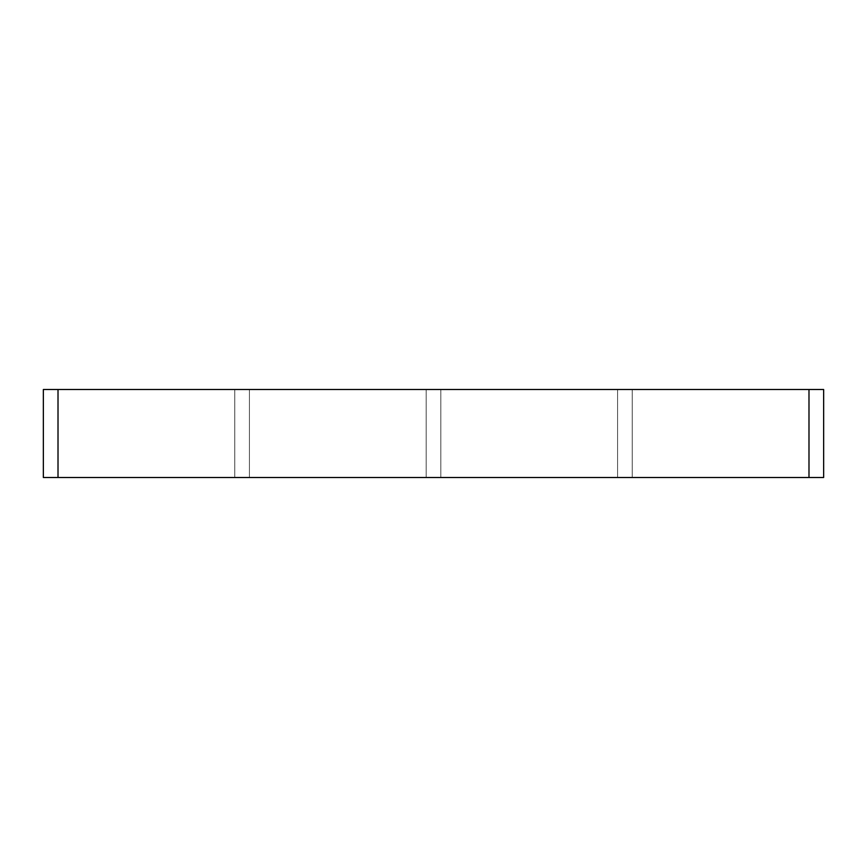 <?xml version="1.0" encoding="UTF-8"?>
<svg xmlns="http://www.w3.org/2000/svg" width="867" height="867" viewBox="0 0 867 867"><rect width="100%" height="100%" fill="white"/><g stroke="black" fill="none" stroke-linecap="round" stroke-linejoin="round"><path stroke-width="0.65" stroke-dasharray="4.33 3.25" d="M234.762 477.5L234.762 389.5L58.013 389.5L58.013 477.5L58.013 389.5L234.762 389.5L234.762 477.5L58.013 477.5L234.762 477.5L58.013 477.5L58.013 389.5L234.762 389.5L234.762 477.5L43.35 477.5L43.35 389.5L234.762 389.5L234.762 477.5L234.762 389.5L58.013 389.5L58.013 477.5L808.987 477.5L808.987 389.5L632.238 389.5L632.238 477.5L632.238 389.5L808.987 389.5L808.987 477.5L632.238 477.5L808.987 477.5L808.987 389.5L808.987 477.5L632.238 477.5L632.238 389.5L823.65 389.5L823.65 477.5L632.238 477.5L632.238 389.5L808.987 389.5L58.013 389.5L58.013 477.5L234.762 477.5L234.762 389.5L58.013 389.5L58.013 477.5L234.762 477.5M426.163 477.5L426.163 389.5L249.425 389.5L249.425 477.5L249.425 389.5L426.163 389.5L426.163 477.5L249.425 477.5L426.163 477.5L426.163 389.5L426.163 477.5L426.163 389.5L249.425 389.5L426.163 389.5L249.425 389.5L426.163 389.5L426.163 477.5L249.425 477.5L249.425 389.5L249.425 477.5L426.163 477.5M617.575 477.5L617.575 389.5L440.837 389.5L440.837 477.5L440.837 389.5L617.575 389.5L617.575 477.5L440.837 477.5L617.575 477.5L617.575 389.5L617.575 477.5L617.575 389.5L440.837 389.5L617.575 389.5L440.837 389.5L617.575 389.5L617.575 477.5L440.837 477.5L440.837 389.5L440.837 477.5L440.837 389.5L440.837 477.5L617.575 477.5M808.987 389.5L632.238 389.5L632.238 477.5L808.987 477.5L808.987 389.5L632.238 389.5L632.238 477.5L808.987 477.5L808.987 389.5L808.987 477.5M249.425 389.5L249.425 477.5L249.425 389.5M58.013 477.5L58.013 389.5"/><path stroke-width="1.3" d="M58.013 389.5L43.35 389.5L43.35 477.5L58.013 477.5L58.013 389.5L808.987 389.5L808.987 477.5L823.65 477.5L823.65 389.5L808.987 389.5M808.987 477.5L58.013 477.5"/></g></svg>
